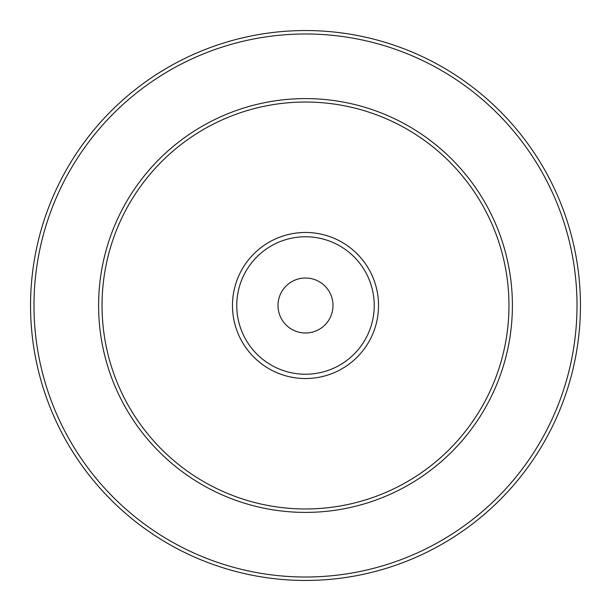 <?xml version="1.0" encoding="UTF-8"?>
<svg xmlns="http://www.w3.org/2000/svg" width="611" height="611" viewBox="0 0 611 611"><rect width="100%" height="100%" fill="white"/><g stroke="black" fill="none" stroke-linecap="round" stroke-linejoin="round"><path stroke-width="0.92" d="M332.995 305.5A27.495 27.495 0 0 1 291.752 329.314A27.495 27.495 0 0 1 291.752 281.686A27.495 27.495 0 0 1 332.995 305.5M236.763 305.5A68.737 68.737 0 0 0 339.869 365.027A68.737 68.737 0 0 0 339.869 245.973A68.737 68.737 0 0 0 236.763 305.5M102.037 305.5A203.463 203.463 0 0 0 407.232 481.705A203.463 203.463 0 0 0 407.232 129.295A203.463 203.463 0 0 0 102.037 305.5A203.463 203.463 0 0 0 407.232 481.705A203.463 203.463 0 0 0 407.232 129.295A203.463 203.463 0 0 0 102.037 305.5M30.55 305.5A274.95 274.95 0 0 0 442.975 543.614A274.95 274.95 0 0 0 442.975 67.386A274.95 274.95 0 0 0 30.55 305.5A274.95 274.95 0 0 0 442.975 543.614A274.95 274.95 0 0 0 442.975 67.386A274.95 274.95 0 0 0 30.55 305.5M232.47 305.5A73.03 73.03 0 0 0 342.015 368.746A73.03 73.03 0 0 0 342.015 242.254A73.03 73.03 0 0 0 232.47 305.5M98.6 305.5A206.9 206.9 0 0 0 408.95 484.683A206.9 206.9 0 0 0 408.95 126.317A206.9 206.9 0 0 0 98.6 305.5M33.987 305.5A271.513 271.513 0 0 0 441.257 540.636A271.513 271.513 0 0 0 441.257 70.364A271.513 271.513 0 0 0 33.987 305.5"/></g></svg>
